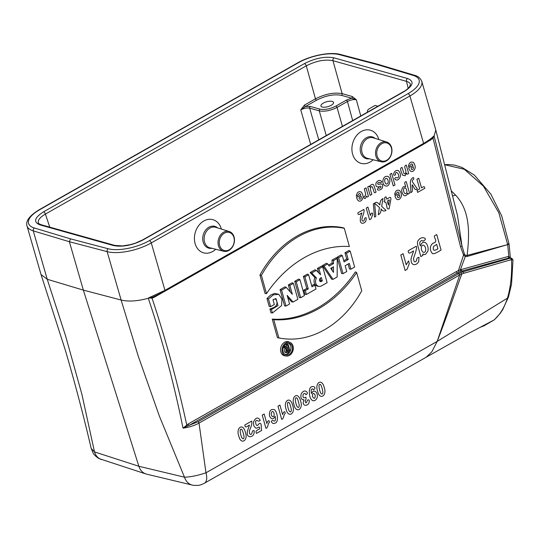 <?xml version="1.0" encoding="UTF-8"?>
<svg xmlns="http://www.w3.org/2000/svg" width="540" height="540" viewBox="0 0 540 540"><rect width="100%" height="100%" fill="white"/><g stroke="black" fill="none" stroke-linecap="round" stroke-linejoin="round"><path stroke-width="0.81" d="M332.208 101.392A6.554 2.531 163.9 0 1 333.531 102.397A6.554 2.531 163.9 0 1 329.636 106.049A6.554 2.531 163.9 0 1 322.259 107.042A6.554 2.531 163.9 0 1 320.942 106.029A6.554 2.531 163.9 0 1 324.83 102.377A6.554 2.531 163.9 0 1 332.208 101.392M378.844 139.563A17.226 13.493 105.7 0 0 361.429 131.429A17.226 13.493 105.7 0 0 352.607 154.123A17.226 13.493 105.7 0 0 370.109 162.041A17.226 13.493 105.7 0 0 373.167 159.766M221.36 229.054A17.226 13.493 105.7 0 0 203.945 220.921A17.226 13.493 105.7 0 0 195.122 243.614A17.226 13.493 105.7 0 0 212.625 251.525A17.226 13.493 105.7 0 0 215.683 249.257M270.621 306.639L269.204 306.497L266.976 298.505L270.581 295.09L274.651 293.369L278.762 294.327L273.321 294.827L268.461 298.917L270.621 306.639L274.347 304.519L273.004 299.693L276.001 298.613L277.978 305.586L271.424 309.535L272.396 313.004L281.617 305.552L281.921 298.998L278.762 294.327M272.396 313.004L270.972 312.809L269.906 309.002L274.334 307.3L276.156 305.728L277.034 303.338L276.764 300.848L275.272 298.607M290.27 342.536L289.028 341.955A7.29 5.663 106.8 0 0 282.589 343.953A7.29 5.663 106.8 0 0 280.814 351.864A7.29 5.663 106.8 0 0 284.843 355.833L286.2 356.042A7.094 5.515 -73.2 0 1 282.278 352.175A7.094 5.515 -73.2 0 1 284 344.473A7.094 5.515 -73.2 0 1 290.27 342.536A7.094 5.515 -73.2 0 1 292.943 350.71A7.094 5.515 -73.2 0 1 286.2 356.042M293.416 283.392L297.864 299.309L293.058 302.042L287.152 295.34L289.575 304.02L286.011 306.045L281.563 290.129L286.288 287.442L292.336 294.307L289.852 285.417L293.416 283.392L292.201 282.744L288.347 284.931L290.324 292.025M287.712 297.344L291.695 301.867L293.058 302.042M286.288 287.442L285.019 286.821L280.058 289.643L284.6 305.903L286.011 306.045M314.942 285.134L316.015 288.995L306.403 294.462L305.323 290.601L308.266 288.927L304.898 276.865L308.63 274.745L311.999 286.808L314.942 285.134L313.72 284.486L311.675 285.653M308.63 274.745L307.409 274.097L303.392 276.385L306.76 288.448L303.818 290.115L304.985 294.314L306.403 294.462M337.264 258.478L337.149 276.986L333.005 279.342L324.007 266.011L327.733 263.891L329.204 266.072L333.518 263.621L333.538 260.597L337.264 258.478L336.103 257.796L332.066 260.091L332.053 263.115L328.556 265.106M327.733 263.891L326.477 263.264L322.441 265.559L331.634 279.173L333.005 279.342M350.197 251.127L354.638 267.05L350.912 269.17L349.292 263.378L345.148 265.734L346.768 271.526L343.035 273.645L338.594 257.722L342.32 255.602L344.075 261.873L348.219 259.517L346.464 253.247L350.197 251.127L348.975 250.479L344.959 252.761L346.707 259.038L343.75 260.719M348.111 264.053L349.495 269.021L350.912 269.17M342.32 255.602L341.105 254.954L337.082 257.236L341.624 273.497L343.035 273.645M148.277 298.283L152.347 297.25A1.31 0.749 -103.6 0 0 152.064 298.181C165.719 339.275 177.282 381.53 186.752 424.946A1.31 0.533 -129.9 0 0 187.637 426.006L183.006 428.146C174.062 383.569 162.486 340.281 148.277 298.283C137.363 301.226 128.311 301.806 121.115 300.024L107.15 251.647L69.39 241.724L83.356 290.115L138.861 466.27L184.484 477.198L159.388 416.144L138.274 356.204L121.122 300.038L83.356 290.115L47.23 279.268L65.543 335.765L81.905 394.362L94.507 451.913L138.861 466.27C140.177 470.198 142.513 472.757 145.868 473.938L146.576 474.134M315.023 269.777L310.142 272.551L314.942 277.668A5.954 4.631 106.8 0 0 317.581 286.173L318.938 286.382A5.764 4.482 -73.2 0 1 316.454 278.012L311.735 272.984L316.298 270.392L315.023 269.777M316.298 270.392L320.564 274.671L318.944 268.886L322.677 266.767L321.462 266.119L317.439 268.4L318.715 272.977M299.963 279.673L298.748 279.025L294.732 281.306L299.268 297.567L300.679 297.709L296.237 281.792L299.963 279.673L304.412 295.589L300.679 297.709M281.786 338.438L280.429 338.229A94.635 73.562 -73.2 0 1 277.432 337.682L272.248 319.1A112.165 87.183 106.8 0 0 355.421 271.836L356.67 272.599A112.354 87.332 -73.2 0 1 273.787 319.7L278.87 337.905A94.446 73.413 106.8 0 0 281.786 338.438A94.446 73.413 106.8 0 0 361.753 290.81L356.67 272.599M344.304 228.312L343.109 227.745A94.635 73.562 106.8 0 0 259.936 275.009L265.12 293.591L266.504 293.618L261.421 275.413A94.446 73.413 -73.2 0 1 344.304 228.312L349.387 246.517A112.354 87.332 106.8 0 0 266.504 293.618M287.165 352.897A2.187 1.694 106.8 0 0 288.158 352.694L290.23 351.513L288.34 344.763L287.51 345.236L288.32 348.125L287.591 348.543L285.538 346.356L284.614 346.882L286.7 349.11A2.187 1.694 106.8 0 0 285.89 351.371A2.187 1.694 106.8 0 0 287.165 352.897L285.809 352.688A2.376 1.843 -73.2 0 1 284.438 351.135A2.376 1.843 -73.2 0 1 285.147 348.725L283.487 346.957M284.087 345.843L285.538 346.356M286.767 347.672L286.004 344.75L287.125 344.115L288.34 344.763M284.857 354.335A5.812 4.523 106.8 0 0 287.786 353.855A5.812 4.523 106.8 0 0 289.946 351.675M290.162 351.29A5.812 4.523 106.8 0 0 288.212 343.211M304.459 105.084L315.475 98.827C325.228 93.906 334.118 92.185 342.144 93.656A1.31 1.026 -74.3 0 1 341.483 95.357L351.601 98.199A1.31 1.026 105.7 0 0 352.269 96.505L356.339 99.772C353.66 99.266 350.696 99.839 347.45 101.507L337.061 107.406C330.554 110.686 324.628 111.841 319.275 110.855L309.65 108.149C306.963 107.636 304 108.203 300.753 109.863L304.459 105.084A1.31 0.641 -119.6 0 0 305.572 106.441L310.311 106.441L319.943 109.147C324.763 110.045 330.095 109.013 335.947 106.049L346.336 100.143L351.601 98.199L356.339 99.772L360.774 115.965M367.848 111.942A6.595 2.545 163.9 0 1 367.436 111.341A6.595 2.545 163.9 0 1 369.832 108.432L375.104 105.435L377.912 106.225M479.905 327.436L484.036 325.802L493.999 320.018L466.715 334.395L426.195 357.224L431.838 351.796L437.177 341.415L459.743 274.948L199.017 423.097L205.983 472.79A15.289 7.452 60.4 0 1 204.41 483.253M192.274 485.082L193.921 485.379C200.522 485.494 199.564 485.163 203.499 483.739L426.195 357.224M507.526 298.1L437.177 341.415C446.492 317.453 453.37 297.392 461.761 274.016L459.749 274.948L458.777 273.591L462.962 271.816L510.32 258.181L509.301 257.884L461.977 271.006L462.962 271.816A1.31 0.837 -105.8 0 1 463.745 273.287L461.761 274.016L460.843 272.579M494.505 319.646L493.999 320.018C499.939 314.8 504.421 307.51 507.452 298.148C510.759 286.868 512.116 274.023 511.515 259.612L463.745 273.287M451.231 190.775L455.625 195.156C470.097 210.593 469.733 233.098 467.127 255.393L507.695 244.593L467.221 256.453L465.284 256.487L463.57 255.029L460.586 246.841L433.046 138.301A1.31 0.405 40.4 0 1 432.817 137.734L434.126 136.067L461.963 245.768L457.502 215.48L435.82 130.052M508.444 297.068L511.535 284.189L513 259.916L511.515 259.612A1.31 0.864 -98.8 0 0 510.665 258.107L509.639 257.81A1.31 0.864 81.5 0 1 508.795 256.338L507.701 244.634L498.825 212.76L483.482 186.212L464.353 169.29L444.616 164.707L448.402 164.477L454.505 165.105L461.99 167.434L474.309 175.048L490.86 194.164L501.721 215.946L509.072 244.013L510.341 257.668L508.343 256.439L460.384 269.777L465.291 256.48A4.367 3.166 106.9 0 0 465.507 255.42L467.127 255.393A4.367 2.896 74.9 0 1 467.221 256.453M414.457 75.269L378.297 64.409L377.17 64.584L339.431 54.668A30.571 11.799 -16.1 0 0 298.249 62.802L39.616 209.77A30.571 11.799 -16.1 0 0 34.391 228.008L70.49 238.849L108.223 248.765A30.571 11.799 -16.1 0 0 149.411 240.631L408.044 93.663A30.571 11.799 -16.1 0 0 413.269 75.424A2.187 1.728 106.7 0 1 414.457 75.269C417.967 76.093 420.404 78.124 421.774 81.371L435.807 130.005L434.126 136.067M461.207 269.534A1.31 0.837 75 0 0 461.977 271.006L457.326 272.936L189.155 425.324L198.032 421.754L458.777 273.591M47.23 279.254L41.04 274.556L27 225.929A32.758 12.643 163.9 0 0 33.264 230.877L47.237 279.268M91.219 448.49L94.507 451.913A15.289 11.995 -72.1 0 0 101.399 459.54M148.581 297.911L164.963 290.344L423.596 143.383C428.247 140.724 431.69 138.227 433.917 135.898M198.032 421.754A1.31 0.641 -119.6 0 1 199.017 423.097C194.38 425.642 189.041 427.322 183.006 428.146L188.17 423.981L456.341 271.593L460.384 269.777A1.31 0.824 71.8 0 0 461.207 271.242M192.2 485.062A15.289 11.947 103.5 0 1 184.484 477.198C190.634 477.009 197.802 475.538 205.983 472.79L437.177 341.415M452.527 195.885A21.836 9.794 136.3 0 0 455.625 195.156M460.586 246.841A4.367 1.681 165.8 0 0 461.963 245.768L464.413 254.077L465.507 255.42M188.17 423.981A1.31 0.641 60.4 0 0 189.155 425.324L187.637 426.006M511.279 259.666A1.31 0.83 -106.1 0 0 510.32 258.181L510.665 258.107M152.347 297.25L154.609 296.285M432.162 138.355L432.817 137.734M507.485 298.127L508.41 297.054M509.639 257.81L509.301 257.884A1.31 0.837 73.8 0 1 508.343 256.439M507.695 244.593C509.308 244.148 509.49 243.898 508.241 243.844M433.964 135.931L433.046 138.301L425.048 143.377M464.413 254.077A4.367 2.187 151.3 0 1 463.57 255.029L458.433 270.567A1.31 0.695 67.5 0 0 459.29 271.964M154.298 296.467A1.31 0.641 -119.6 0 0 154.285 297.23L152.064 298.181L148.527 297.979M430.475 139.725A1.31 0.641 -119.6 0 0 430.535 140.258M404.089 91.611A2.187 1.067 -119.6 0 0 403.569 91.645C405.284 90.835 407.248 89.289 409.448 87.001L410.461 84.49C410.089 83.032 408.76 81.992 406.478 81.344L332.951 60.683C324.911 59.157 316.015 60.885 306.275 65.853L45.421 214.076C40.061 217.222 37.692 220.165 38.327 222.899C37.982 223.169 38.941 223.783 41.216 224.748L114.75 245.41A2.187 1.708 -74.3 0 0 113.596 245.579L40.068 224.91C33.143 222.116 34.317 217.755 43.571 211.822L304.425 63.599C315.259 58.111 325.141 56.194 334.058 57.854L407.592 78.523C414.511 81.317 413.343 85.678 404.089 91.611L143.235 239.834C132.401 245.322 122.519 247.239 113.596 245.579M310.689 144.423L300.753 109.863L305.572 106.441L316.582 100.183C325.688 95.573 333.983 93.96 341.483 95.357M70.49 238.849L69.39 241.724L33.264 230.877A2.187 1.728 106.7 0 1 34.391 228.008M346.464 253.247L344.959 252.761M348.219 259.517L346.707 259.038M338.594 257.722L337.082 257.236M333.497 266.767L333.464 272.376L330.737 268.333L333.497 266.767M332.006 270.216L332.019 267.604M333.538 260.597L332.066 260.091M333.518 263.621L332.053 263.115M324.007 266.011L322.441 265.559M322.312 280.942L321.374 277.567L320.504 278.06A1.91 1.485 106.8 0 0 319.451 279.862A1.91 1.485 106.8 0 0 320.274 281.522A1.91 1.485 106.8 0 0 321.442 281.441L322.312 280.942L320.807 280.463L320.085 280.874A1.721 1.337 -73.2 0 1 319.714 281.016M320.2 278.282L320.807 280.463M322.677 266.767L327.125 282.683L321.55 285.849A5.764 4.482 -73.2 0 1 318.938 286.382M318.944 268.886L317.439 268.4M320.564 274.671L320.2 274.556M311.735 272.984L310.142 272.551M316.454 278.012L314.942 277.668M304.898 276.865L303.392 276.385M308.266 288.927L306.76 288.448M305.323 290.601L303.818 290.115M296.237 281.792L294.732 281.306M289.852 285.417L288.347 284.931M281.563 290.129L280.058 289.643M278.87 337.905L277.432 337.682M273.787 319.7L272.248 319.1M283.109 351.709A6.008 4.671 -73.2 0 1 284.189 345.688A6.008 4.671 -73.2 0 1 288.907 343.251A6.008 4.671 -73.2 0 1 292.133 350.46A6.008 4.671 -73.2 0 1 285.457 354.686A6.008 4.671 -73.2 0 1 283.109 351.709M261.421 275.413L259.936 275.009M268.461 298.917L266.976 298.505M271.424 309.535L269.906 309.002M289.13 351.02L287.888 351.729A1.094 0.851 -73.2 0 1 287.348 349.799L288.59 349.09L289.13 351.02L287.618 350.541L287.401 349.765M286.7 349.11L285.147 348.725M284.614 346.882L283.642 346.619M288.32 348.125L286.814 347.645M287.51 345.236L286.004 344.75M286.747 351.034L287.618 350.541M386.37 160.94A10.267 8.039 105.7 0 0 391.966 150.761A10.267 8.039 105.7 0 0 386.687 142.007A10.267 8.039 105.7 0 0 376.002 149.668A10.267 8.039 105.7 0 0 381.139 161.764A10.267 8.039 105.7 0 0 386.37 160.94M386.667 160.299A9.376 7.344 105.7 0 0 389.232 144.328A9.376 7.344 105.7 0 0 376.906 151.335A9.376 7.344 105.7 0 0 386.667 160.299M228.886 250.425A10.267 8.039 105.7 0 0 234.482 240.246A10.267 8.039 105.7 0 0 229.203 231.498A10.267 8.039 105.7 0 0 218.518 239.153A10.267 8.039 105.7 0 0 223.654 251.255A10.267 8.039 105.7 0 0 228.886 250.425M229.183 249.784A9.376 7.344 105.7 0 0 231.748 233.82A9.376 7.344 105.7 0 0 219.422 240.82A9.376 7.344 105.7 0 0 229.183 249.784M413.336 166.759C411.291 167.387 410.711 168.291 411.581 169.466C413.019 169.756 413.606 168.851 413.336 166.759M424.737 188.339L417.623 192.382L417.056 190.418L419.708 188.912L416.921 179.267L418.73 178.234L421.517 187.886C422.989 186.995 424.676 185.544 424.737 188.339M433.532 246.47C432.574 250.54 434.038 251.303 437.913 248.778L436.691 244.391L433.532 246.47M413.215 171.113C411.203 172.28 409.691 171.187 408.672 167.825L412.972 165.382C411.21 161.548 410.623 166.442 408.402 166.509C409.03 162.749 410.704 161.386 413.424 162.425C415.84 165.868 415.773 168.764 413.215 171.113M432.115 253.078C428.848 249.304 430.387 243.776 434.389 242.669C437.535 241.313 434.234 238.154 434.329 235.946L436.739 234.576L441.052 250.02C435.598 253.53 432.621 254.549 432.115 253.078M412.182 184.795C411.77 187.488 413.768 191.828 410.616 192.638C411.703 187.603 407.93 180.151 413.343 177.478C414.99 179.759 411.723 179.233 412.385 181.818L417.285 188.851C414.592 191.403 413.836 186.341 412.182 184.795M402.381 175.075C402.32 173.401 398.655 168.149 402.064 167.427L403.92 173.421C405.648 174.46 406.222 173.259 405.641 169.83C404.325 167.319 404.534 165.726 406.256 165.044L408.686 173.462C407.599 174.488 406.951 174.38 406.735 173.131L405.014 175.77L402.381 175.075M421.443 247.023C420.518 251.586 424.764 254.455 425.601 250.58C426.357 245.781 422.186 243.223 421.443 247.023M404.406 188.21C402.469 188.399 404.15 195.041 405.959 193.462C408.166 192.605 405.905 186.496 404.406 188.21M422.982 255.359L420.842 256.574L418.034 246.537C417.096 243.182 417.326 240.982 418.709 239.929C421.929 235.346 429.084 238.91 422.914 241.103C421.072 239.341 418.419 242.676 420.512 245.903C421.706 242.386 423.502 241.407 425.885 242.96C427.862 245.309 428.524 248.042 427.882 251.147L425.695 254.111C424.568 255.623 421.7 252.443 422.982 255.359M403.751 195.426C401.18 192.065 401.085 189.155 403.475 186.685L405.722 186.833C405.385 184.869 403.387 182.169 406.215 181.622L409.57 193.239L407.97 194.144C407.781 192.834 407.477 192.929 407.065 194.413C406.127 195.777 405.02 196.115 403.751 195.426M395.483 174.919C393.674 175.709 393.188 174.96 394.038 172.665C395.165 170.687 396.623 170.012 398.419 170.633C401.193 173.853 401.159 176.83 398.324 179.57C396.779 180.461 395.557 180.117 394.666 178.531C395.921 176.621 396.596 178.16 397.791 177.829C400.943 175.325 394.996 168.953 395.483 174.919M399.587 194.852C397.541 195.48 396.961 196.385 397.832 197.559C399.269 197.849 399.857 196.945 399.587 194.852M395.003 184.957L393.289 185.935L389.934 174.319L391.655 173.347L395.003 184.957M399.458 199.199C397.454 200.374 395.942 199.274 394.922 195.912L399.222 193.469C397.46 189.641 396.873 194.535 394.652 194.603C395.28 190.836 396.954 189.472 399.674 190.512C402.091 193.961 402.023 196.857 399.458 199.199M413.208 264.485C411.77 263.668 411.062 262.123 411.075 259.841C410.481 258.944 413.755 251.336 413.519 250.958C411.325 251.991 408.267 255.251 408.213 250.79L416.232 246.233C417.447 247.975 414.639 254.826 413.546 258.397C413.762 262.17 414.808 262.852 416.684 260.449C416.462 258.633 417.245 257.587 419.02 257.317L418.716 261.549C417.184 264.127 415.348 265.106 413.208 264.485M385.695 178.619C383.542 179.233 385.223 185.409 387.187 183.782C389.387 183.074 387.612 176.978 385.695 178.619M384.946 185.726C381.348 183.884 382.765 175.736 387.018 176.364C391.426 175.561 390.65 188.393 384.946 185.726M389.32 199.942C386.411 200.488 387.788 202.959 388.409 205.085L389.32 199.942M406.998 269.44L405.142 270.5L400.808 254.995L403.096 253.692L406.215 264.85L408.544 260.928L409.293 263.615L406.998 269.44M385.601 202.061C383.819 202.311 383.63 201.663 385.04 200.104C384.102 198.443 384.433 197.35 386.026 196.823L386.701 199.159C388.334 198.524 390.832 195.629 390.926 199.024L389.171 208.609C386.404 210.56 386.876 204.019 385.601 202.061M379.06 186.644C376.461 187.441 375.449 186.219 376.015 182.979C378.081 180.07 380.018 179.651 381.834 181.717C380.95 182.844 380.167 183.04 379.478 182.304C377.467 182.851 377.102 183.56 378.385 184.43C381.287 183.634 382.705 183.985 382.644 185.47C382.84 188.217 381.47 189.776 378.52 190.168C377.014 189.871 377.062 189.047 378.655 187.704C380.369 189.702 382.664 184.754 379.06 186.644M379.424 207.522L374.645 203.29C376.886 200.934 378.324 203.566 379.964 204.937C379.829 201.771 380.828 199.645 382.968 198.558L381.659 206.361L386.033 210.337C384.068 211.633 382.408 211.126 381.044 208.825C381.233 211.795 380.308 213.766 378.27 214.745L379.424 207.522M371.864 194.38L370.15 195.359L367.72 186.941L369.313 186.037C369.508 187.367 369.839 187.252 370.305 185.706C371.507 184.174 372.654 183.924 373.741 184.95L376.049 192.004C373.876 194.258 373.862 190.863 373.221 189.115L371.965 186.556C370.447 186.86 369.374 187.218 371.864 194.38M374.585 203.087L375.833 216.358L374.544 217.094L373.322 203.81L374.585 203.087M365.432 198.261C363.845 199.753 363.555 195.629 365.06 196.148L365.722 194.387L364.304 188.885L366.019 187.913L368.449 196.324C367.376 197.343 366.728 197.249 366.505 196.034L365.432 198.261M370.987 218.936L369.596 219.733L366.228 208.069L367.943 207.097L370.366 215.487C371.014 213.476 372.506 211.484 372.681 214.556L370.987 218.936M361.213 196.378C359.168 197.006 358.587 197.91 359.458 199.085C360.896 199.375 361.483 198.47 361.213 196.378M361.091 200.725C359.08 201.899 357.568 200.806 356.549 197.444L360.848 195.001C359.087 191.167 358.499 196.06 356.279 196.128C356.906 192.368 358.58 191.005 361.3 192.044C363.717 195.487 363.65 198.382 361.091 200.725M361.874 212.949C360.227 213.725 357.939 216.175 357.871 212.821L363.886 209.399C364.318 210.654 363.96 212.8 362.812 215.838C361.429 219.685 361.685 221.407 363.589 220.995C364.865 220.428 363.757 217.694 366.059 217.742C366.457 220.266 365.796 221.974 364.075 222.865C362.205 223.749 360.943 223.209 360.302 221.251L360.349 217.755L361.874 212.949M320.706 393.073C318.573 388.233 318.458 383.231 320.321 384.601C320.74 383.812 322.556 389.036 322.873 391.966C322.711 394.227 321.988 394.598 320.706 393.073M317.608 391.156C319.545 400.606 327.355 395.854 324.203 387.437C321.644 377.359 314.53 383.454 317.608 391.156M312.437 396.475C312.505 392.87 313.416 392.432 315.178 395.159C315.225 398.844 314.314 399.289 312.437 396.475M309.704 395.739C311.803 405.068 318.931 399.56 317.088 394.072C316.15 391.46 314.773 390.582 312.95 391.433L311.425 393.579L311.135 390.299C311.87 388.544 312.66 388.388 313.497 389.819C315.401 388.665 315.461 387.578 313.679 386.566C309.94 386.093 308.617 389.151 309.704 395.739M301.043 397.629C301.57 399.269 302.501 399.944 303.831 399.654L303.143 403.245C303.865 405.202 305.181 405.756 307.091 404.899C309.44 404.271 310.473 398.115 307.361 400.315C306.335 403.637 305.586 403.697 305.113 400.498C306.086 399.708 306.329 398.608 305.836 397.197L303.878 397.886C301.354 395.995 304.472 391.048 305.856 394.706C309.575 393.214 305.323 389.664 303.284 391.534C301.246 392.958 300.503 394.996 301.043 397.629M297.061 406.505C294.928 401.666 294.813 396.671 296.669 398.041C297.094 397.244 298.91 402.476 299.228 405.405C299.066 407.666 298.343 408.031 297.061 406.505M293.956 404.595C295.9 414.038 303.703 409.293 300.557 400.876C297.999 390.791 290.885 396.893 293.956 404.595M289.177 410.987C287.044 406.148 286.929 401.146 288.792 402.516C289.211 401.726 291.026 406.951 291.344 409.88C291.182 412.142 290.459 412.513 289.177 410.987M286.079 409.07C288.016 418.52 295.826 413.775 292.673 405.351C290.115 395.273 283 401.375 286.079 409.07M277.992 406.168L281.678 419.344C284.02 418.878 283.426 414.632 285.201 413.492C285.039 410.022 283.338 412.27 282.589 414.538L279.936 405.061L277.992 406.168M272.295 416.441C270.965 414.929 270.864 413.363 271.991 411.73C274.509 410.218 275.117 418.406 272.295 416.441M269.487 415.894C271.357 419.634 273.24 419.796 275.144 416.374C275.724 419.215 275.542 420.748 274.597 420.964C273.557 421.74 273.287 419.128 271.262 421.47C272.194 423.434 273.456 423.981 275.056 423.104C278.768 422.597 277.736 412.486 274.469 409.698C270.722 408.753 269.062 410.819 269.487 415.894M262.231 415.125L265.91 428.301C268.259 427.835 267.665 423.589 269.44 422.449C269.271 418.979 267.57 421.227 266.821 423.502L264.175 414.018L262.231 415.125M253.618 421.767C253.226 424.589 253.847 426.573 255.481 427.721C257.216 429.617 259.862 424.481 259.544 428.915C257.756 430.043 254.792 430.643 256.534 433.357L261.677 430.434C260.786 428.24 262.17 421.868 259.106 423.637C257.114 426.593 255.94 425.959 255.569 421.72C256.642 418.351 258.302 422.962 260.233 420.167C257.918 416.873 255.717 417.407 253.618 421.767M247.306 432.682C246.362 438.831 255.413 437.744 254.056 430.535C251.262 430.252 252.909 434.963 250.148 434.315C249.041 432.709 249.136 430.731 250.418 428.389C251.741 424.953 252.16 422.53 251.687 421.112L244.87 424.987C244.917 428.774 247.523 426.006 249.386 425.129C249.581 425.446 246.807 431.919 247.306 432.682M241.886 437.859C239.753 433.019 239.638 428.018 241.495 429.394C241.92 428.598 243.736 433.823 244.053 436.752C243.891 439.02 243.169 439.385 241.886 437.859M238.781 435.942C240.725 445.392 248.528 440.647 245.383 432.23C242.825 422.145 235.71 428.247 238.781 435.942M153.461 296.825L164.828 291.263L423.461 144.302A1.31 0.641 60.4 0 0 423.596 143.383L409.914 95.965L151.274 242.933L164.963 290.344A1.31 0.641 60.4 0 1 164.828 291.263A1.31 0.641 60.4 0 1 164.646 291.31M163.161 292.187L154.285 297.23M408.206 88.337L406.478 81.344A2.187 1.708 -74.3 0 1 407.592 78.523M334.058 57.854A2.187 1.708 -74.3 0 0 332.951 60.683L342.144 93.656L352.269 96.505M413.269 75.424L377.17 64.584M459.52 275.069A1.31 0.641 60.4 0 0 458.541 273.726L457.326 272.936A1.31 0.641 -119.6 0 1 456.341 271.593M149.411 240.631A2.187 1.067 -119.6 0 1 151.274 242.933A32.758 12.643 163.9 0 1 107.15 251.647A2.187 1.694 -75.3 0 1 108.223 248.765M421.774 81.371A32.758 12.643 163.9 0 1 409.914 95.965A2.187 1.067 -119.6 0 0 408.044 93.663M432.236 138.287L423.461 144.302A1.31 0.641 60.4 0 1 423.279 144.342M316.582 100.183A1.31 0.641 -119.6 0 1 315.475 98.827L306.275 65.853A2.187 1.067 -119.6 0 0 304.425 63.599M43.571 211.822A2.187 1.067 -119.6 0 1 45.421 214.076L49.754 227.144M326.255 135.581L319.275 110.855A1.31 1.026 105.7 0 1 319.943 109.147M310.311 106.441A1.31 1.026 -74.3 0 0 309.65 108.149L318.755 139.84M335.947 106.049A1.31 0.641 60.4 0 1 337.061 107.406L342.421 126.394M352.667 120.569L347.45 101.507A1.31 0.641 60.4 0 0 346.336 100.143M339.431 54.668A2.187 1.694 -75.3 0 1 340.544 54.493C330.197 51.563 310.264 55.559 297.729 62.843L39.096 209.804C29.525 215.696 25.495 221.076 27 225.929M298.249 62.802A2.187 1.067 -119.6 0 0 297.729 62.843M39.616 209.77A2.187 1.067 -119.6 0 0 39.096 209.804M143.235 239.834A2.187 1.067 -119.6 0 0 142.715 239.875L135.25 243.203L130.194 244.694L122.492 245.923L114.75 245.41M40.068 224.91A2.187 1.708 -74.3 0 1 41.216 224.748M321.442 281.441L320.085 280.874M287.888 351.729L286.801 351.277M375.064 138.389A11.3 8.849 105.7 0 0 360.733 145.375A11.3 8.849 105.7 0 0 369.326 158.8M386.687 142.007L373.214 137.808A10.658 8.35 105.7 0 0 362.117 145.76A10.658 8.35 105.7 0 0 367.45 158.328L381.139 161.764M217.579 227.873A11.3 8.849 105.7 0 0 203.249 234.86A11.3 8.849 105.7 0 0 211.842 248.292M229.203 231.498L215.73 227.3A10.658 8.35 105.7 0 0 204.633 235.251A10.658 8.35 105.7 0 0 209.966 247.82L223.654 251.255M41.04 274.556L65.185 349.697C74.871 382.624 83.545 415.557 91.206 448.49M192.254 485.075L146.637 474.147M145.807 473.918L99.279 458.663C99.556 459.02 94.716 456.064 93.265 453.283L91.199 448.477M508.437 297.088L502.733 309.623L500.31 313.247L494.492 319.673M513 259.916L511.616 258.147M494.438 319.714L484.043 325.802M367.436 111.341L367.625 112.07M378.29 64.409L340.544 54.493M403.569 91.645L142.715 239.875"/></g></svg>
